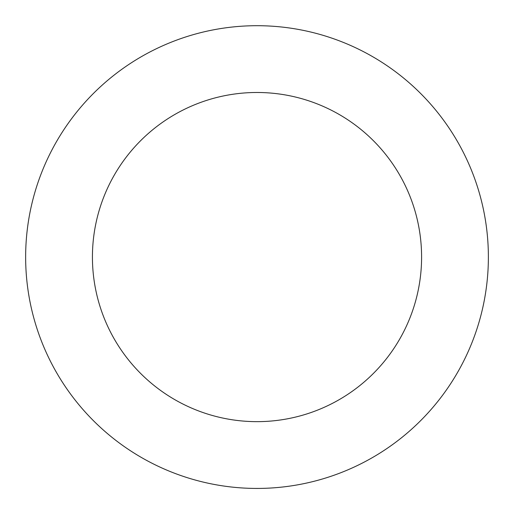 <?xml version="1.0" encoding="UTF-8"?>
<svg xmlns="http://www.w3.org/2000/svg" width="514" height="514" viewBox="0 0 514 514"><rect width="100%" height="100%" fill="white"/><g stroke="black" fill="none" stroke-linecap="round" stroke-linejoin="round"><path stroke-width="0.77" d="M399.5 439.354A231.371 231.371 0 0 0 343.635 42.527A231.371 231.371 0 0 0 27.904 289.324A231.371 231.371 0 0 0 399.5 439.354M358.367 386.734A164.576 164.576 0 0 0 318.629 104.458A164.576 164.576 0 0 0 94.036 280.014A164.576 164.576 0 0 0 358.367 386.734"/></g></svg>
